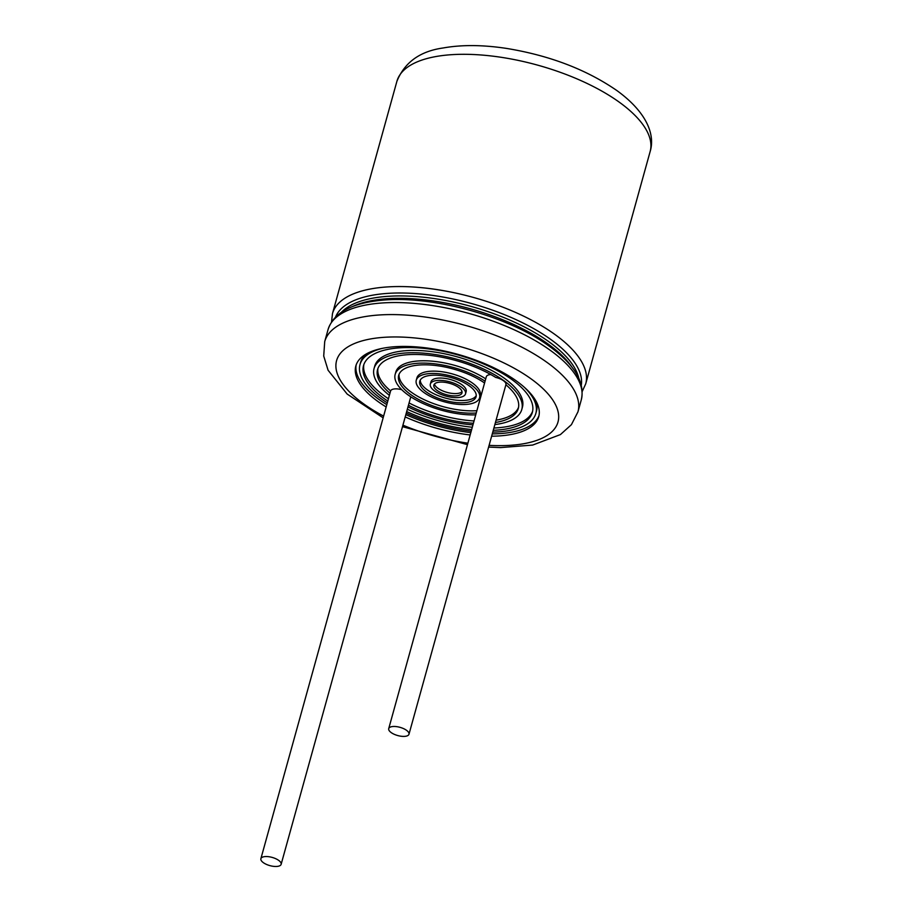 <?xml version="1.0" encoding="UTF-8"?>
<svg xmlns="http://www.w3.org/2000/svg" width="912" height="912" viewBox="0 0 912 912"><rect width="100%" height="100%" fill="white"/><g stroke="black" fill="none" stroke-linecap="round" stroke-linejoin="round"><path stroke-width="1.37" d="M260.878 858.705A10.511 4.264 15.5 0 1 272.141 857.405A10.511 4.264 15.5 0 1 281.135 864.325A10.511 4.264 15.5 0 1 274.056 866.4A10.511 4.264 15.5 0 1 263.351 862.661A10.511 4.264 15.5 0 1 260.878 858.705L389.937 393.346A10.511 4.264 15.5 0 1 389.971 393.232L390.61 390.917A72.994 29.572 15.5 0 1 377.967 368.345M389.971 393.232A72.994 29.572 15.5 0 1 377.591 369.485A72.994 29.572 15.5 0 1 423.054 354.745A72.994 29.572 15.5 0 1 495.706 377.431A10.511 4.264 15.5 0 1 505.932 384.647A10.511 4.264 15.5 0 1 505.898 384.761L505.955 384.533M389.378 395.318A76.654 31.054 15.5 0 1 374.068 368.516L374.707 366.191A76.654 31.054 15.5 0 1 456.866 356.752A76.654 31.054 15.5 0 1 522.428 407.162L521.789 409.477A76.654 31.054 15.5 0 1 494.863 424.57M388.432 398.761A87.598 35.488 15.5 0 1 384.75 396.218A87.598 35.488 15.5 0 1 363.888 364.447M532.619 411.232A87.598 35.488 15.5 0 1 493.905 428.013M472.302 427.249A87.598 35.488 15.5 0 1 407.345 409.237M475.733 414.846A54.754 22.184 15.5 0 1 408.04 394.953A54.754 22.184 15.5 0 1 395.17 374.365L395.819 372.05A54.754 22.184 15.5 0 1 430.772 361.049A54.754 22.184 15.5 0 1 485.72 378.845M501.475 400.71A54.754 22.184 15.5 0 1 501.326 401.314L500.688 403.628A54.754 22.184 15.5 0 1 500.506 404.21M390.61 390.917A10.511 4.264 15.5 0 1 401.747 389.709M518.54 407.333A72.994 29.572 15.5 0 1 496.082 420.17M474.035 420.968A72.994 29.572 15.5 0 1 409.078 402.956M388.717 728.631A10.511 4.264 15.5 0 1 399.98 727.331A10.511 4.264 15.5 0 1 408.975 734.251A10.511 4.264 15.5 0 1 401.907 736.326A10.511 4.264 15.5 0 1 391.191 732.587A10.511 4.264 15.5 0 1 388.717 728.631L486.313 376.713A10.511 4.264 15.5 0 1 490.861 374.57M416.271 380.213L416.921 377.899A32.855 13.304 15.5 0 1 452.124 373.852A32.855 13.304 15.5 0 1 480.225 395.455L479.587 397.769A32.855 13.304 15.5 0 1 457.482 404.278A32.855 13.304 15.5 0 1 424 392.57A32.855 13.304 15.5 0 1 416.271 380.213A32.855 13.304 15.5 0 1 451.486 376.166A32.855 13.304 15.5 0 1 479.587 397.769M476.896 410.685A51.095 20.702 15.5 0 1 411.346 392.24A51.095 20.702 15.5 0 1 399.091 374.205M430.339 384.123L430.988 381.797A18.251 7.399 15.5 0 1 450.551 379.552A18.251 7.399 15.5 0 1 466.157 391.556L465.519 393.87A18.251 7.399 15.5 0 1 453.23 397.484A18.251 7.399 15.5 0 1 434.636 390.986A18.251 7.399 15.5 0 1 430.339 384.123A18.251 7.399 15.5 0 1 449.901 381.866A18.251 7.399 15.5 0 1 465.519 393.87M476.246 395.603A29.195 11.833 15.5 0 1 455.669 400.117A29.195 11.833 15.5 0 1 427.295 389.857A29.195 11.833 15.5 0 1 420.261 380.076M437.293 390.587A14.603 5.917 15.5 0 1 433.861 385.092A14.603 5.917 15.5 0 1 449.513 383.291A14.603 5.917 15.5 0 1 461.996 392.901A14.603 5.917 15.5 0 1 452.17 395.785A14.603 5.917 15.5 0 1 437.293 390.587M462.031 391.658A14.603 5.917 15.5 0 1 451.417 393.311A14.603 5.917 15.5 0 1 437.931 388.273A14.603 5.917 15.5 0 1 434.477 384.02M426.656 392.171A29.195 11.833 15.5 0 1 419.794 381.193A29.195 11.833 15.5 0 1 451.087 377.591A29.195 11.833 15.5 0 1 476.064 396.8A29.195 11.833 15.5 0 1 456.41 402.58A29.195 11.833 15.5 0 1 426.656 392.171M476.246 412.999A51.095 20.702 15.5 0 1 410.696 394.554A51.095 20.702 15.5 0 1 398.692 375.334A51.095 20.702 15.5 0 1 432.653 365.188A51.095 20.702 15.5 0 1 484.568 383.006M395.17 374.365A54.754 22.184 15.5 0 1 430.133 363.375A54.754 22.184 15.5 0 1 485.081 381.159M500.836 403.024A54.754 22.184 15.5 0 1 500.688 403.628M505.898 384.761A72.994 29.572 15.5 0 1 518.278 408.508A72.994 29.572 15.5 0 1 495.433 422.484M473.396 423.282A72.994 29.572 15.5 0 1 408.439 405.27M374.068 368.516A76.654 31.054 15.5 0 1 456.228 359.066A76.654 31.054 15.5 0 1 521.789 409.477M472.952 424.878A76.654 31.054 15.5 0 1 407.995 406.866M387.782 401.075A87.598 35.488 15.5 0 1 384.1 398.533A87.598 35.488 15.5 0 1 363.523 365.587A87.598 35.488 15.5 0 1 457.414 354.791A87.598 35.488 15.5 0 1 532.346 412.406A87.598 35.488 15.5 0 1 493.267 430.327M471.652 429.563A87.598 35.488 15.5 0 1 406.695 411.551M387.292 402.876A91.246 36.97 15.5 0 1 381.444 398.932A91.246 36.97 15.5 0 1 360.001 364.606A91.246 36.97 15.5 0 1 383.154 348.19M524.468 387.383A91.246 36.97 15.5 0 1 535.857 413.375A91.246 36.97 15.5 0 1 492.765 432.128M471.23 431.102A91.246 36.97 15.5 0 1 406.273 413.09M360.001 364.606L360.639 362.292A91.246 36.97 15.5 0 1 365.872 354.198M536.199 401.428A91.246 36.97 15.5 0 1 536.507 411.061L535.857 413.375M356.204 364.8A94.894 38.452 -164.5 0 0 386.802 404.632M405.851 414.618A94.894 38.452 -164.5 0 0 470.809 432.63M492.275 433.884A94.894 38.452 -164.5 0 0 539.015 415.496M491.636 436.198A94.894 38.452 -164.5 0 0 538.73 416.67A94.894 38.452 -164.5 0 0 516.431 380.977A94.894 38.452 -164.5 0 0 419.714 347.176A94.894 38.452 -164.5 0 0 355.84 365.951A94.894 38.452 -164.5 0 0 386.152 406.957M405.202 416.932A94.894 38.452 -164.5 0 0 470.159 434.956M396.891 81.35C404.586 62.347 420.01 51.22 443.164 47.971C461.666 44.654 482.824 44.813 506.627 48.427C549.674 55.507 586.416 69.551 616.854 90.539C645.639 111.367 655.614 133.836 650.131 151.586A131.396 53.238 -164.5 0 0 619.248 102.155A131.396 53.238 -164.5 0 0 485.321 55.347A131.396 53.238 -164.5 0 0 396.891 81.35L332.481 313.603L331.535 321.959M650.131 151.586L585.721 383.838A131.396 53.238 -164.5 0 0 554.838 334.408A131.396 53.238 -164.5 0 0 420.911 287.599A131.396 53.238 -164.5 0 0 332.481 313.603M489.094 445.364A114.866 46.535 -164.5 0 0 530.989 378.799A114.866 46.535 -164.5 0 0 364.23 340.313A114.866 46.535 -164.5 0 0 383.621 416.111M402.922 425.174A114.866 46.535 -164.5 0 0 467.879 443.186M488.615 447.085L500.54 447.598L532.676 445.056L560.413 434.591L571.425 424.661L577.946 411.859A131.396 53.238 -164.5 0 0 547.063 362.44A131.396 53.238 -164.5 0 0 413.136 315.632A131.396 53.238 -164.5 0 0 324.706 341.635L323.714 356.022L328.092 370.261L347.176 394.075L383.143 417.833M328.046 329.597C333.473 313.021 351.2 303.263 381.25 300.299C432.208 294.975 509.557 316.658 549.594 346.457C574.64 364.72 585.208 382.516 581.286 399.832A131.396 53.238 -164.5 0 0 550.403 350.402A131.396 53.238 -164.5 0 0 416.476 303.593A131.396 53.238 -164.5 0 0 328.046 329.597L324.706 341.635M572.2 367.479A125.947 51.026 -164.5 0 0 548.317 344.2A125.947 51.026 -164.5 0 0 352.499 306.546M578.698 377.944A125.947 51.026 -164.5 0 0 548.978 341.795A125.947 51.026 -164.5 0 0 433.291 298.441A125.947 51.026 -164.5 0 0 341.533 312.166M581.309 385.206A127.657 51.722 -164.5 0 0 550.814 339.481A127.657 51.722 -164.5 0 0 423.385 294.28A127.657 51.722 -164.5 0 0 335.548 317.057M408.975 734.251L505.932 384.647M281.135 864.325L410.776 396.834M402.511 426.656L467.468 444.668M581.286 399.832L577.946 411.859M582.221 391.476L585.721 383.838"/></g></svg>
